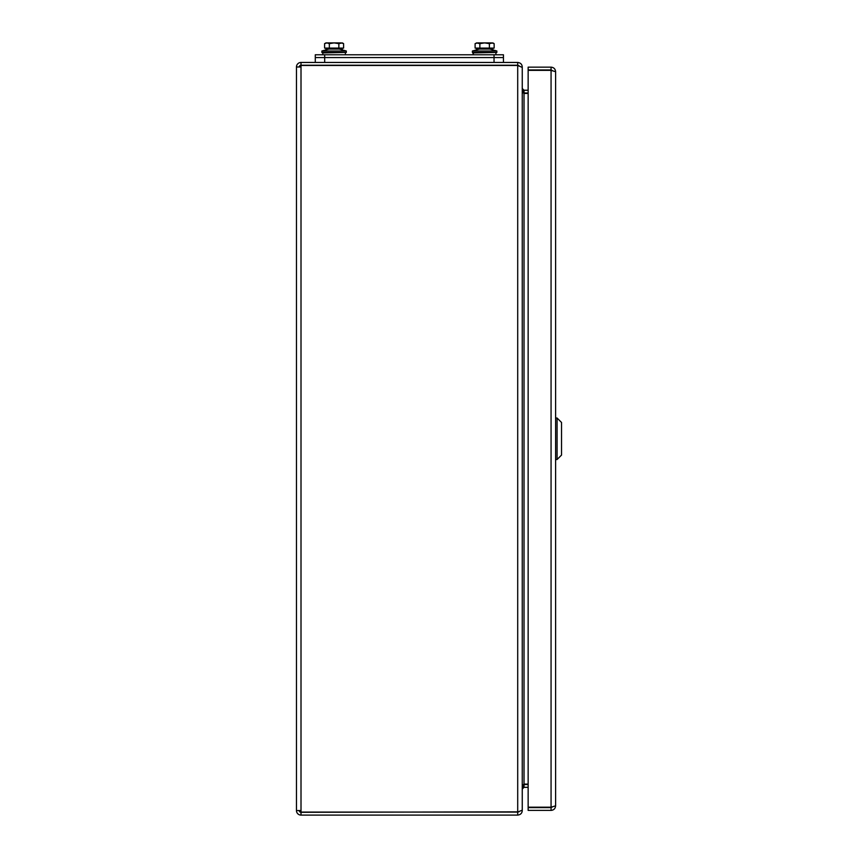 <?xml version="1.0" encoding="UTF-8"?>
<svg xmlns="http://www.w3.org/2000/svg" width="858" height="858" viewBox="0 0 858 858"><rect width="100%" height="100%" fill="white"/><g stroke="black" fill="none" stroke-linecap="round" stroke-linejoin="round"><path stroke-width="1.29" d="M561.54 455.072L561.54 422.479L557.089 418.028L557.089 459.513L555.609 459.513L557.089 459.513L557.089 418.028L555.609 418.028L557.089 418.028L561.54 422.479L561.54 455.072L557.089 459.513L561.54 455.072M528.142 90.219L523.755 90.219M503.442 54.773L503.442 62.452L503.442 57.561L315.283 57.561L315.283 54.773L503.442 54.773L503.442 57.561L315.283 57.561L315.283 62.452M492.867 48.091L492.867 49.035L476.383 49.035L476.383 48.091L476.383 49.035M489.382 48.091L489.382 43.64L492.867 42.9L494.144 43.64L491.763 42.9L494.144 43.64L494.144 48.091L475.107 48.091L475.107 43.64L477.488 42.9L475.107 43.64M479.869 48.091L479.869 43.64L476.383 42.9M489.382 43.64L484.631 42.9L479.869 43.64M491.763 42.9L477.488 42.9M346.332 52.424L322.801 52.896L321.868 52.424L321.868 51.008L346.332 51.008L339.275 49.056L328.925 49.056L321.868 51.008L328.925 49.056L321.868 51.008L321.868 52.424L346.332 52.424L346.332 51.008L339.275 49.056M299.249 66.999A1.759 1.759 0 0 1 301.008 65.24L301.008 62.452A4.547 4.547 0 0 0 296.46 66.999L301.008 66.999L301.008 65.465L517.706 65.465L522.254 67.417L522.254 810.134L517.706 812.086L301.008 812.086L301.008 810.553L296.46 810.553A4.547 4.547 0 0 0 301.008 815.1L517.706 815.1C520.538 814.757 522.061 813.245 522.254 810.553L522.254 789.07L524.024 787.312L528.142 787.312L523.755 787.333M342.342 48.091L342.342 49.035L325.858 49.035L325.858 48.091L325.858 49.035M338.856 48.091L338.856 43.64L342.342 42.9L343.608 43.64L341.237 42.9L343.608 43.64L343.608 48.091L324.581 48.091L324.581 43.64L325.236 43.297M329.333 48.091L329.333 43.64L326.962 42.9L324.581 43.64M338.856 43.64L334.094 42.9L329.333 43.64M341.237 42.9L325.858 42.9M552.455 806.928L551.061 807.614L551.061 810.392C553.818 810.134 555.34 808.611 555.609 805.844L551.061 807.196L528.142 807.196L528.142 70.356L551.061 70.356L555.609 71.707C555.34 68.94 553.828 67.428 551.061 67.149L551.061 69.938L552.455 70.624M551.061 810.392L528.142 810.392L528.142 807.614L551.061 807.614M551.061 69.938L528.142 69.938L528.142 67.149L551.061 67.149M555.609 805.844L555.609 71.707M479.45 49.056L472.393 51.008L496.857 51.008L489.8 49.056L479.45 49.056L472.393 51.008L479.45 49.056L472.393 51.008L472.393 52.424L496.857 52.424L496.857 51.008L489.8 49.056M472.393 51.008L473.337 54.773L473.337 52.896L496.857 52.424M301.008 815.1L301.008 812.312A1.759 1.759 0 0 1 299.249 810.553M522.125 66.999L522.254 66.999C522.061 64.307 520.549 62.795 517.706 62.452L517.706 65.24L301.008 65.24M301.008 812.312L518.918 811.84L517.706 811.904L517.706 65.648M296.46 66.999L296.46 810.553M517.706 62.452L301.008 62.452M517.706 65.24L518.918 65.712M517.706 815.1L517.706 812.312M528.142 90.24L524.024 90.24L522.254 88.481L522.254 66.999M528.142 93.029L523.23 92.954M523.23 784.598L528.142 784.523M528.142 784.105L524.024 784.105L522.254 788.652M522.254 88.889L524.024 93.447L528.142 93.447M324.689 62.452L324.689 54.773M494.036 62.452L494.036 54.773M551.061 70.356L551.061 807.196M301.008 810.553L301.008 66.999M524.024 93.029L524.024 90.24M524.024 787.312L524.024 784.523M524.024 93.447L524.024 784.105M492.867 42.9L494.144 43.64M322.801 52.896L322.801 54.773L322.801 52.896M345.388 52.896L345.388 54.773M342.342 42.9L343.608 43.64L342.342 42.9M495.913 52.896L495.913 54.773M321.868 51.008L328.925 49.056"/></g></svg>
